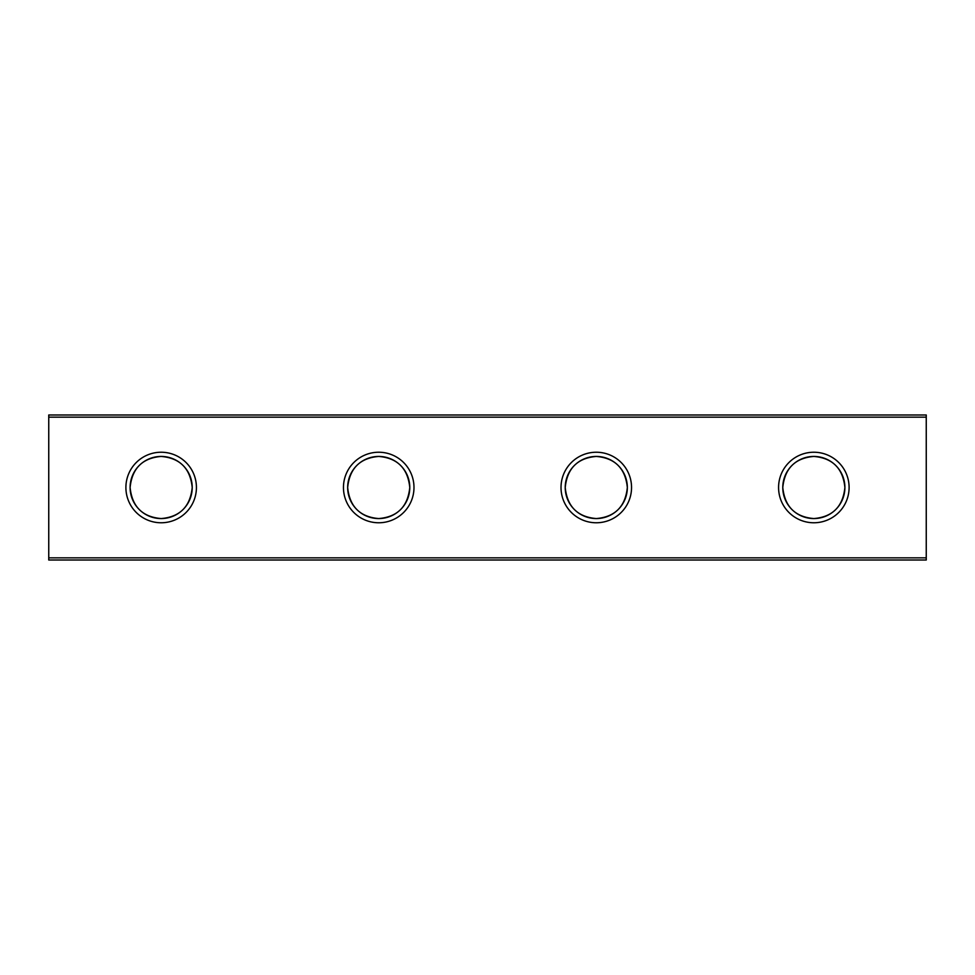 <?xml version="1.0" encoding="UTF-8"?>
<svg xmlns="http://www.w3.org/2000/svg" width="975" height="975" viewBox="0 0 975 975"><rect width="100%" height="100%" fill="white"/><g stroke="black" fill="none" stroke-linecap="round" stroke-linejoin="round"><path stroke-width="1.46" d="M782.779 487.5A31.066 31.066 0 0 1 813.845 456.434A31.066 31.066 0 0 1 844.898 487.5C842.936 468.378 832.589 458.031 813.845 456.434C795.1 458.031 784.753 468.378 782.779 487.5C784.753 468.378 795.1 458.031 813.845 456.434C832.589 458.031 842.936 468.378 844.898 487.5C842.936 506.622 832.589 516.969 813.845 518.566C795.1 516.969 784.753 506.622 782.779 487.5C784.753 506.622 795.1 516.969 813.845 518.566C832.589 516.969 842.936 506.622 844.898 487.5A31.066 31.066 0 0 1 813.845 518.566A31.066 31.066 0 0 1 782.779 487.5M813.845 522.771A35.271 35.271 0 0 1 778.574 487.5A35.271 35.271 0 0 1 813.845 452.229A35.271 35.271 0 0 1 849.103 487.5A35.271 35.271 0 0 1 813.845 522.771M565.22 487.5A31.066 31.066 0 0 1 596.286 456.434A31.066 31.066 0 0 1 627.339 487.5C625.377 468.378 615.018 458.031 596.286 456.434C577.541 458.031 567.182 468.378 565.22 487.5C567.182 468.378 577.541 458.031 596.286 456.434C615.018 458.031 625.377 468.378 627.339 487.5C625.377 506.622 615.018 516.969 596.286 518.566C577.541 516.969 567.182 506.622 565.22 487.5C567.182 506.622 577.541 516.969 596.286 518.566C615.018 516.969 625.377 506.622 627.339 487.5A31.066 31.066 0 0 1 596.286 518.566A31.066 31.066 0 0 1 565.22 487.5M596.286 522.771A35.271 35.271 0 0 1 561.015 487.5A35.271 35.271 0 0 1 596.286 452.229A35.271 35.271 0 0 1 631.544 487.5A35.271 35.271 0 0 1 596.286 522.771M347.661 487.5A31.066 31.066 0 0 1 378.714 456.434A31.066 31.066 0 0 1 409.78 487.5C407.818 468.378 397.459 458.031 378.714 456.434C359.982 458.031 349.623 468.378 347.661 487.5C349.623 468.378 359.982 458.031 378.714 456.434C397.459 458.031 407.818 468.378 409.78 487.5C407.818 506.622 397.459 516.969 378.714 518.566C359.982 516.969 349.623 506.622 347.661 487.5C349.623 506.622 359.982 516.969 378.714 518.566C397.459 516.969 407.818 506.622 409.78 487.5A31.066 31.066 0 0 1 378.714 518.566A31.066 31.066 0 0 1 347.661 487.5M378.714 522.771A35.271 35.271 0 0 1 343.456 487.5A35.271 35.271 0 0 1 378.714 452.229A35.271 35.271 0 0 1 413.985 487.5A35.271 35.271 0 0 1 378.714 522.771M130.102 487.5C132.064 506.622 142.411 516.969 161.155 518.566C179.9 516.969 190.247 506.622 192.221 487.5C190.247 468.378 179.9 458.031 161.155 456.434C142.411 458.031 132.064 468.378 130.102 487.5A31.066 31.066 0 0 1 161.155 456.434A31.066 31.066 0 0 1 192.221 487.5A31.066 31.066 0 0 1 161.155 518.566A31.066 31.066 0 0 1 130.102 487.5C132.064 468.378 142.411 458.031 161.155 456.434C179.9 458.031 190.247 468.378 192.221 487.5C190.247 506.622 179.9 516.969 161.155 518.566C142.411 516.969 132.064 506.622 130.102 487.5M161.155 522.771A35.271 35.271 0 0 1 125.897 487.5A35.271 35.271 0 0 1 161.155 452.229A35.271 35.271 0 0 1 196.426 487.5A35.271 35.271 0 0 1 161.155 522.771M48.75 414.984L926.25 414.984L926.25 560.016L48.75 560.016L48.75 414.984M48.75 417.154L926.25 417.154M926.25 557.846L48.75 557.846"/></g></svg>
